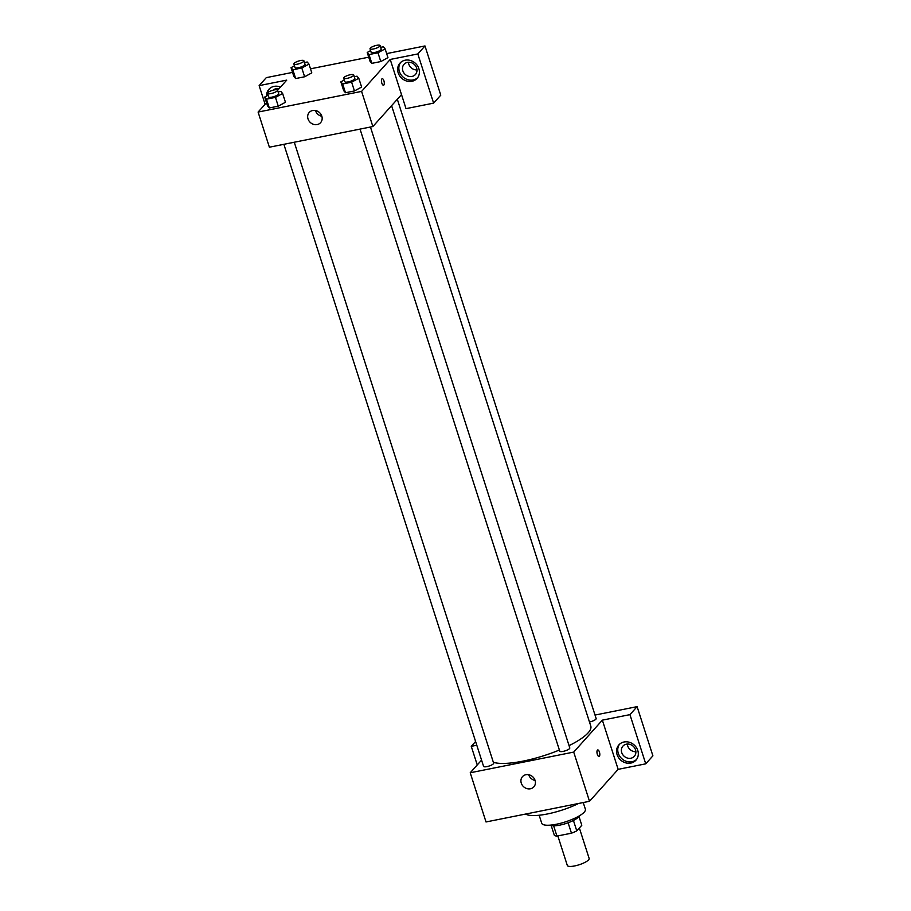 <?xml version="1.0" encoding="UTF-8"?>
<svg xmlns="http://www.w3.org/2000/svg" width="911" height="911" viewBox="0 0 911 911"><rect width="100%" height="100%" fill="white"/><g stroke="black" fill="none" stroke-linecap="round" stroke-linejoin="round"><path stroke-width="1.37" d="M557.828 835.911L567.314 865.45A11.467 2.961 -17.8 0 0 576.857 865.427A11.467 2.961 -17.8 0 0 588.574 859.882A11.467 2.961 -17.8 0 0 589.144 858.447L579.362 827.985M568.111 822.77L571.459 833.189L556.94 836.093A14.792 3.826 -17.8 0 1 554.355 835.353L551.132 825.343M578.952 816.415L581.799 825.275L576.777 830.878A14.792 3.826 -17.8 0 1 571.459 833.189M573.44 820.481L576.777 830.878M579.191 815.949A15.282 3.951 162.2 0 1 565.89 823.533A15.282 3.951 162.2 0 1 550.677 825.104M553.615 825.765L556.94 836.093M583.234 802.545L585.386 809.253A22.923 5.921 162.2 0 1 565.367 821.893A22.923 5.921 162.2 0 1 541.738 823.271L539.164 815.254M578.587 803.468A36.292 9.372 162.2 0 1 525.601 814.058M645.74 763.828L629.945 714.634L602.353 720.145L618.148 769.339L645.74 763.828L652.902 755.845L637.108 706.64L595.02 715.055M618.148 769.339L589.508 801.293L486.018 821.961L470.224 772.767L481.577 760.104M360.039 129.1L559.753 751.165A5.272 1.366 -17.8 0 0 565.196 750.846A5.272 1.366 -17.8 0 0 569.796 747.942L370.447 127.028M629.945 714.634L637.108 706.64M477.239 764.933L471.26 746.325L475.599 741.486M471.26 746.325L476.795 745.221M602.353 720.145L573.714 752.087L470.224 772.767M283.868 144.314L483.582 766.379A5.272 1.366 -17.8 0 0 487.977 766.367A5.272 1.366 -17.8 0 0 493.363 763.817A5.272 1.366 -17.8 0 0 493.625 763.145L294.276 142.241M589.474 721.99A5.272 1.366 -17.8 0 0 595.885 719.2A5.272 1.366 -17.8 0 0 596.147 718.54L397.321 99.265M569.056 745.642A53.487 13.813 -17.8 0 0 588.164 732.808A53.487 13.813 -17.8 0 0 590.795 726.113L391.593 105.653M493.352 762.291A53.487 13.813 -17.8 0 0 559.388 750.015M599.028 756.494A3.348 1.31 78.7 0 0 599.427 752.042A3.348 1.31 -101.3 0 1 599.039 756.483A3.348 1.31 -101.3 0 1 597.104 753.465A3.348 1.31 -101.3 0 1 597.73 749.935A3.348 1.31 -101.3 0 1 599.427 752.042A3.348 1.31 78.7 0 0 597.718 749.935M573.714 752.087L589.508 801.293M521.274 783.13A7.641 6.753 41.9 0 1 522.481 776.65A7.641 6.753 41.9 0 1 532.684 776.73A7.641 6.753 41.9 0 1 533.857 786.853A7.641 6.753 41.9 0 1 526.888 788.596A7.641 6.753 41.9 0 1 521.274 783.13M630.822 763.076A11.467 10.135 41.9 0 1 618.501 757.553A11.467 10.135 41.9 0 1 618.899 744.879A11.467 10.135 41.9 0 1 634.193 744.993A11.467 10.135 41.9 0 1 635.969 760.184A11.467 10.135 41.9 0 1 630.822 763.076M619.526 744.241A11.467 10.135 -138.1 0 0 619.981 756.631A11.467 10.135 -138.1 0 0 632.006 761.744A11.467 10.135 -138.1 0 0 636.527 759.489M621.723 752.577A7.641 6.753 41.9 0 1 622.942 746.098A7.641 6.753 41.9 0 1 629.9 744.355A7.641 6.753 41.9 0 1 635.525 749.821A7.641 6.753 41.9 0 1 634.318 756.301A7.641 6.753 41.9 0 1 627.349 758.043A7.641 6.753 41.9 0 1 621.723 752.577M627.349 744.048A7.641 6.753 -138.1 0 0 635.878 751.7M528.699 774.726A7.641 6.753 -138.1 0 0 528.733 774.817A7.641 6.753 -138.1 0 0 535.099 780.465M401.512 94.596L406.021 108.648L433.625 103.137L417.819 53.943L390.227 59.454L401.512 94.596L372.872 126.538L269.383 147.206L258.098 112.064L266.502 102.692M277.365 88.447A7.641 6.753 -138.1 0 0 277.684 90.223M408.447 62.267A7.641 6.753 -138.1 0 0 416.976 69.919M433.625 103.137L440.776 95.154L424.981 45.949L386.651 53.601M368.727 57.188L310.492 68.815M292.568 72.402L266.297 77.64L259.134 85.634L286.737 80.122L277.604 90.303M273.323 90.121A7.641 6.753 41.9 0 1 279.153 88.572M269.542 88.64A11.467 10.135 -138.1 0 0 267.902 92.592M267.754 94.14A11.467 10.135 -138.1 0 0 267.811 95.382M266.57 96.054A11.467 10.135 41.9 0 1 268.916 89.278A11.467 10.135 41.9 0 1 280.508 87.069M416.634 68.04A7.641 6.753 41.9 0 1 415.416 74.52A7.641 6.753 41.9 0 1 405.224 74.451A7.641 6.753 41.9 0 1 404.04 64.317A7.641 6.753 41.9 0 1 411.009 62.574A7.641 6.753 41.9 0 1 416.634 68.04M400.635 62.46A11.467 10.135 -138.1 0 0 401.079 74.85A11.467 10.135 -138.1 0 0 413.116 79.963A11.467 10.135 -138.1 0 0 417.637 77.708M411.92 81.295A11.467 10.135 41.9 0 1 399.599 75.772A11.467 10.135 41.9 0 1 399.997 63.098A11.467 10.135 41.9 0 1 415.302 63.212A11.467 10.135 41.9 0 1 417.067 78.403A11.467 10.135 41.9 0 1 411.92 81.295M417.819 53.943L424.981 45.949M265.112 104.241L259.134 85.634M304.468 62.54L307.178 61.994L308.977 64.1L311.801 72.88L304.627 76.775L295.665 78.562L293.854 76.467L291.042 67.676L294.458 65.831M278.128 91.931L280.827 91.396L282.626 93.491L285.45 102.271L278.276 106.166L269.314 107.953L267.504 105.858L264.702 97.067L268.107 95.222M354.288 76.718L356.998 76.182L358.786 78.278L361.621 87.057L354.447 90.952L345.485 92.74L343.675 90.644L340.862 81.865L344.267 80.009M387.949 57.644L380.798 61.561L371.836 63.349L370.025 61.253L367.213 52.462L370.618 50.617M390.227 59.454L361.587 91.396L258.098 112.064M308.02 118.92A7.641 6.753 41.9 0 1 309.228 112.452A7.641 6.753 41.9 0 1 319.431 112.52A7.641 6.753 41.9 0 1 320.604 122.643A7.641 6.753 41.9 0 1 313.635 124.386A7.641 6.753 41.9 0 1 308.02 118.92M361.587 91.396L372.872 126.538M315.445 110.516A7.641 6.753 -138.1 0 0 315.479 110.607A7.641 6.753 -138.1 0 0 321.845 116.255M383.52 85.247A3.348 1.31 78.7 0 0 383.907 80.806A3.348 1.31 -101.3 0 1 383.52 85.247A3.348 1.31 -101.3 0 1 381.595 82.229A3.348 1.31 -101.3 0 1 382.21 78.699A3.348 1.31 -101.3 0 1 383.918 80.806A3.348 1.31 78.7 0 0 382.21 78.699M358.786 78.278L351.623 82.172L342.661 83.96L340.862 81.865M343.686 78.164L344.813 81.683A5.272 1.366 -17.8 0 0 349.198 81.671A5.272 1.366 -17.8 0 0 354.584 79.12A5.272 1.366 -17.8 0 0 354.846 78.46L353.719 74.941A5.272 1.366 -17.8 0 0 348.287 75.26A5.272 1.366 -17.8 0 0 343.686 78.164A5.272 1.366 -17.8 0 0 348.07 78.152A5.272 1.366 -17.8 0 0 353.457 75.602A5.272 1.366 -17.8 0 0 353.719 74.941M351.623 82.172L354.447 90.952L345.485 92.74L343.686 90.644M342.661 83.96L345.485 92.74M282.626 93.491L275.452 97.386L266.49 99.174L264.702 97.067M267.515 93.377L268.643 96.896A5.272 1.366 -17.8 0 0 273.027 96.885A5.272 1.366 -17.8 0 0 278.424 94.334A5.272 1.366 -17.8 0 0 278.686 93.674L277.548 90.155A5.272 1.366 -17.8 0 0 272.116 90.474A5.272 1.366 -17.8 0 0 267.515 93.377A5.272 1.366 -17.8 0 0 271.899 93.366A5.272 1.366 -17.8 0 0 277.297 90.815A5.272 1.366 -17.8 0 0 277.548 90.155M275.452 97.386L278.276 106.166L269.314 107.953L267.515 105.858M266.49 99.174L269.314 107.953M380.639 47.326L383.349 46.791L385.137 48.887L377.974 52.781L369.012 54.569L367.213 52.462M370.025 48.773L371.153 52.291A5.272 1.366 -17.8 0 0 375.548 52.28A5.272 1.366 -17.8 0 0 380.935 49.729A5.272 1.366 -17.8 0 0 381.197 49.069L380.069 45.55A5.272 1.366 -17.8 0 0 374.637 45.869A5.272 1.366 -17.8 0 0 370.025 48.773A5.272 1.366 -17.8 0 0 374.421 48.761A5.272 1.366 -17.8 0 0 379.807 46.21A5.272 1.366 -17.8 0 0 380.069 45.55M385.137 48.887L387.961 57.666M377.974 52.781L380.798 61.561L371.836 63.349L370.037 61.253M369.012 54.569L371.836 63.349M308.977 64.1L301.803 67.983L292.841 69.783L291.042 67.676M293.866 63.986L294.993 67.505A5.272 1.366 -17.8 0 0 299.377 67.494A5.272 1.366 -17.8 0 0 304.775 64.943A5.272 1.366 -17.8 0 0 305.026 64.282L303.898 60.764A5.272 1.366 -17.8 0 0 298.466 61.083A5.272 1.366 -17.8 0 0 293.866 63.986A5.272 1.366 -17.8 0 0 298.25 63.975A5.272 1.366 -17.8 0 0 303.648 61.424A5.272 1.366 -17.8 0 0 303.898 60.764M301.803 67.983L304.627 76.775L295.665 78.562L293.866 76.467M292.841 69.783L295.665 78.562"/></g></svg>
